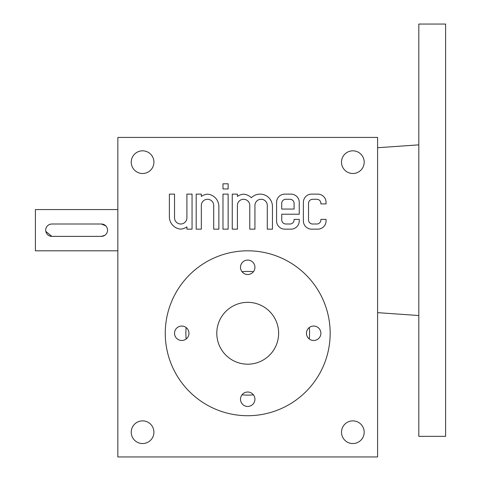 <?xml version="1.0" encoding="UTF-8"?>
<svg xmlns="http://www.w3.org/2000/svg" width="481" height="481" viewBox="0 0 481 481"><rect width="100%" height="100%" fill="white"/><g stroke="black" fill="none" stroke-linecap="round" stroke-linejoin="round"><path stroke-width="0.72" d="M377.585 456.95L117.845 456.95L117.845 137.428L377.585 137.428L377.585 456.95M303.373 202.363L303.373 220.917A8.243 8.243 0 0 0 311.622 229.16L317.803 229.16A8.243 8.243 0 0 0 326.052 220.917L326.052 219.372L320.893 219.372L320.893 219.883A4.125 4.125 0 0 1 316.775 224.008L312.65 224.008A4.125 4.125 0 0 1 308.525 219.883L308.525 203.397A4.125 4.125 0 0 1 312.65 199.272L316.775 199.272A4.125 4.125 0 0 1 320.893 203.397L320.893 203.908L326.052 203.908L326.052 202.363A8.243 8.243 0 0 0 317.803 194.12L311.622 194.12A8.243 8.243 0 0 0 303.373 202.363M276.575 202.363L276.575 220.917A8.243 8.243 0 0 0 284.818 229.16L291.005 229.16A8.243 8.243 0 0 0 299.248 220.917L299.248 219.372L294.095 219.372L294.095 219.883A4.125 4.125 0 0 1 289.977 224.008L285.852 224.008A4.125 4.125 0 0 1 281.728 219.883L281.728 214.219L299.248 214.219L299.248 202.363A8.243 8.243 0 0 0 291.005 194.12L284.818 194.12A8.243 8.243 0 0 0 276.575 202.363M232.257 194.12L232.257 229.16L237.41 229.16L237.41 205.453A6.187 6.187 0 0 1 243.59 199.272A6.187 6.187 0 0 1 249.777 205.453L249.777 229.16L254.93 229.16L254.93 205.453A6.187 6.187 0 0 1 261.117 199.272A6.187 6.187 0 0 1 267.298 205.453L267.298 229.16L272.45 229.16L272.45 206.487A12.368 12.368 0 0 0 251.322 197.757A12.368 12.368 0 0 0 243.59 194.162A12.368 12.368 0 0 0 237.41 196.44L237.41 194.12L232.257 194.12M222.98 188.967L228.132 188.967L228.132 183.808L222.98 183.808L222.98 188.967M222.98 229.16L228.132 229.16L228.132 194.12L222.98 194.12L222.98 229.16M196.182 194.12L196.182 229.16L201.335 229.16L201.335 205.453A6.187 6.187 0 0 1 207.515 199.272A6.187 6.187 0 0 1 213.702 205.453L213.702 229.16L218.855 229.16L218.855 206.487A12.368 12.368 0 0 0 207.515 194.162A12.368 12.368 0 0 0 201.335 196.44L201.335 194.12L196.182 194.12M169.378 216.793A12.368 12.368 0 0 0 180.718 229.118A12.368 12.368 0 0 0 186.905 226.84L186.905 229.16L192.057 229.16L192.057 194.12L186.905 194.12L186.905 217.827A6.187 6.187 0 0 1 180.718 224.008A6.187 6.187 0 0 1 174.537 217.827L174.537 194.12L169.378 194.12L169.378 216.793M364.183 432.215A11.34 11.34 0 0 0 347.18 422.396A11.34 11.34 0 0 0 347.18 442.033A11.34 11.34 0 0 0 364.183 432.215M153.92 432.215A11.34 11.34 0 0 0 136.911 422.396A11.34 11.34 0 0 0 136.911 442.033A11.34 11.34 0 0 0 153.92 432.215M153.92 162.163A11.34 11.34 0 0 0 136.911 152.345A11.34 11.34 0 0 0 136.911 171.988A11.34 11.34 0 0 0 153.92 162.163M364.183 162.163A11.34 11.34 0 0 0 347.18 152.345A11.34 11.34 0 0 0 347.18 171.988A11.34 11.34 0 0 0 364.183 162.163M309.295 338.991A61.845 61.845 0 0 0 309.295 327.537M253.439 271.687A61.845 61.845 0 0 0 241.991 271.687M186.135 327.537A61.845 61.845 0 0 0 186.135 338.991M241.991 394.841A61.845 61.845 0 0 0 253.439 394.841M281.728 203.397L281.728 209.061L294.095 209.061L294.095 203.397A4.125 4.125 0 0 0 289.977 199.272L285.852 199.272A4.125 4.125 0 0 0 281.728 203.397M51.882 236.375L101.353 236.375A6.187 6.187 0 0 0 107.54 230.195A6.187 6.187 0 0 0 101.353 224.008L51.882 224.008A6.187 6.187 0 0 0 45.695 230.195A6.187 6.187 0 0 0 51.882 236.375L45.815 231.403M117.845 250.805L35.39 250.805L35.39 209.578L117.845 209.578M101.353 236.375L104.792 235.335M105.73 225.823L101.353 224.008M247.715 302.345A30.922 30.922 0 0 1 274.495 348.725A30.922 30.922 0 0 1 220.935 348.725A30.922 30.922 0 0 1 247.715 302.345M165.26 333.267A82.455 82.455 0 0 1 288.943 261.856A82.455 82.455 0 0 1 288.943 404.671A82.455 82.455 0 0 1 165.26 333.267M247.715 260.083A7.215 7.215 0 0 0 241.468 270.905A7.215 7.215 0 0 0 253.962 270.905A7.215 7.215 0 0 0 247.715 260.083M247.715 392.015A7.215 7.215 0 0 0 241.468 402.837A7.215 7.215 0 0 0 253.962 402.837A7.215 7.215 0 0 0 247.715 392.015M313.678 326.052A7.215 7.215 0 0 0 307.431 336.874A7.215 7.215 0 0 0 319.931 336.874A7.215 7.215 0 0 0 313.678 326.052M181.752 326.052A7.215 7.215 0 0 0 175.499 336.874A7.215 7.215 0 0 0 187.999 336.874A7.215 7.215 0 0 0 181.752 326.052M445.61 24.05L445.61 436.333L418.813 436.333L418.813 24.05L445.61 24.05M377.585 147.733L418.813 144.853M377.585 312.65L418.813 315.53"/></g></svg>
